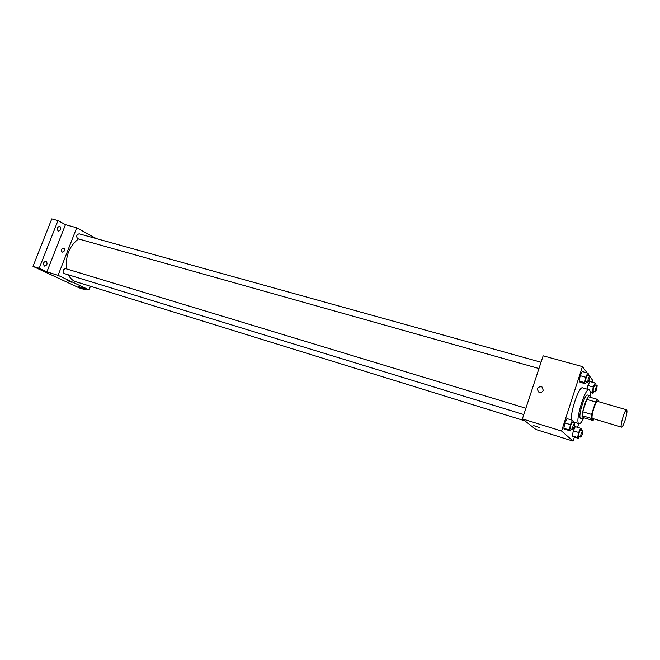 <?xml version="1.0" encoding="UTF-8"?>
<svg xmlns="http://www.w3.org/2000/svg" width="660" height="660" viewBox="0 0 660 660"><rect width="100%" height="100%" fill="white"/><g stroke="black" fill="none" stroke-linecap="round" stroke-linejoin="round"><path stroke-width="0.99" d="M625.185 419.974C623.65 424.586 622.438 426.979 621.53 427.135C619.55 427.036 624.904 408.82 626.62 409.802C627.371 410.792 626.893 414.183 625.185 419.974M621.53 427.135L592.556 418.489C590.312 418.3 595.592 400.339 597.581 401.404L626.62 409.802M599.057 401.825L597.16 399.284L595.584 401.957L591.583 414.414L591.046 418.333L593.027 420.511L594.025 418.927M591.046 418.333L582.244 415.701L584.314 417.904L593.027 420.511M582.244 415.701L582.747 411.79L591.583 414.414M597.16 399.284L588.349 396.742L586.748 399.391L582.747 411.79M590.436 397.345L589.735 395.662C587.07 394.185 580.049 417.079 582.607 418.91L584.43 417.937M582.854 419.067L580.429 418.258C577.838 416.419 584.859 393.55 587.548 395.035L589.735 395.662M586.748 399.391L595.584 401.957M583.217 419.05C581.493 422.367 580.115 423.918 579.084 423.72C574.381 423.324 584.917 387.502 589.083 389.713C590.057 390.101 590.37 392.155 590.032 395.876M571.61 420.016C569.869 412.921 579.125 385.82 582.549 387.857L589.083 389.713M573.226 422.59L573.49 421.261L572.5 420.288L566.957 418.613L564.878 422.961L563.83 428.282L564.861 429.214L570.38 430.906L571.23 429.107M588.439 375.416L588.67 374.269L587.763 373.048L582.219 371.514L580.198 375.688L579.117 381.067L580.066 382.247L585.593 383.807L586.501 381.909M587.103 372.867L582.433 366.605L561.561 431.013L573.078 441.103L574.373 437.102M577.525 427.325L578.721 423.605M592.086 382.14L592.672 380.325L590.04 376.802M589.149 375.614L588.563 374.822M581.245 430.444L581.51 429.157L580.602 428.266L575.281 426.64L573.317 430.823L572.294 435.897L573.243 436.755L578.539 438.397L579.34 436.681M595.774 385.242L596.005 384.12L595.171 383.006L589.842 381.513L587.928 385.531L587.185 389.177L587.928 385.531L593.274 387.049L592.218 392.188L593.059 393.261L593.909 391.454M582.433 366.605L543.139 355.822L522.373 418.894L535.912 429.495L573.078 441.103M522.373 418.894L561.561 431.013M539.591 427.606L533.709 425.634M543.271 390.291C542.314 392.254 540.812 392.857 538.758 392.089C536.332 388.435 537.372 386.669 541.885 386.785L543.271 390.291L541.885 386.785C537.372 386.669 536.332 388.435 538.766 392.089L538.758 392.089M524.857 420.841L75.933 281.754C72.732 280.731 70.216 278.421 68.392 274.832M66.52 268.909C65.323 256.121 69.316 246.13 78.499 238.92M523.801 414.554L64.02 273.488C62.362 271.202 62.865 269.577 65.53 268.603L525.88 408.235M538.956 368.527L77.723 238.705C76.016 236.47 76.461 234.828 79.068 233.797L541.027 362.233M96.31 238.59L76.717 227.774L58.072 275.327L89.05 289.88L90.461 286.259M76.717 227.774L65.456 224.68L57.997 220.597L51.777 218.897L33 266.359L39.179 268.265L46.885 271.862L58.072 275.327M33 266.359L79.084 287.826L85.041 289.699L85.412 288.742M89.05 289.88L78.144 286.473L85.041 289.699M71.767 282.274L67.427 280.574M65.456 224.68L46.885 271.862M64.754 250.701L62.015 252.31C60.613 249.975 61.297 248.572 64.069 248.094L64.754 250.701L64.069 248.094C61.297 248.572 60.613 249.975 62.015 252.31M46.2 261.269C47.693 263.686 47.124 265.295 44.492 266.104C42.768 263.786 43.279 262.152 46.01 261.195L46.2 261.269M59.953 226.372C61.405 228.789 60.877 230.398 58.352 231.198C56.57 228.938 57.016 227.287 59.689 226.264L59.953 226.372M57.997 220.597L39.179 268.265M595.171 383.006L593.274 387.049M595.345 391.867L593.208 391.256C593.01 388.954 593.612 386.875 595.015 385.027L597.152 385.63L596.731 389.375L595.345 391.867C595.155 389.565 595.757 387.486 597.152 385.63M590.057 391.578L592.218 392.188M590.139 392.428L593.059 393.261M589.842 381.513L587.928 385.531M587.763 373.048L585.758 377.239L584.669 382.635L585.593 383.807M587.961 382.322L585.742 381.695C585.486 379.277 586.113 377.108 587.606 375.185L589.834 375.804C590.213 376.208 590.073 377.528 589.421 379.748L587.961 382.322C587.722 379.904 588.34 377.734 589.834 375.804M582.219 371.514L580.198 375.688L585.758 377.239M580.198 375.688L579.117 381.067L584.669 382.635M579.117 381.067L580.066 382.247M580.602 428.266L578.647 432.465L577.615 437.547L578.539 438.397M580.767 437.118L578.63 436.458C578.457 434.132 579.076 432.053 580.503 430.221L582.64 430.873L582.227 434.494L580.767 437.118C580.594 434.791 581.221 432.704 582.64 430.873M575.281 426.64L573.317 430.823L578.647 432.465M573.317 430.823L572.294 435.897L577.615 437.547M572.294 435.897L573.243 436.755M572.5 420.288L570.43 424.652L569.365 429.982L570.38 430.906M572.674 429.553L570.455 428.868C570.232 426.426 570.884 424.256 572.41 422.342L574.629 423.019L574.225 426.83L572.674 429.553C572.459 427.111 573.111 424.933 574.629 423.019M566.957 418.613L564.878 422.961L570.43 424.652M564.878 422.961L563.83 428.282L569.365 429.982M563.83 428.282L564.861 429.214M573.35 421.979L579.084 423.72"/></g></svg>

